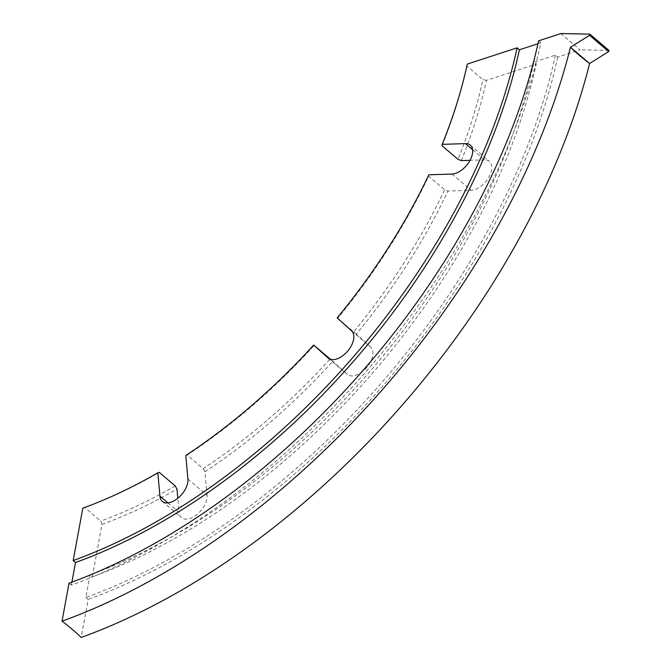 <?xml version="1.0" encoding="UTF-8"?>
<svg xmlns="http://www.w3.org/2000/svg" width="671" height="671" viewBox="0 0 671 671"><rect width="100%" height="100%" fill="white"/><g stroke="black" fill="none" stroke-linecap="round" stroke-linejoin="round"><path stroke-width="0.5" stroke-dasharray="3.35 2.52" d="M351.57 330.853L370.719 347.117A17.958 10.3 130.3 0 1 372.631 356.234A17.958 10.3 130.3 0 1 361.526 372.262A17.958 10.3 130.3 0 1 347.343 374.376A17.958 10.3 130.3 0 1 347.209 374.259L330.149 358.977A420.683 241.292 130.3 0 1 203.179 468.635L187.217 455.081A420.683 241.292 -49.7 0 0 314.179 345.422M472.61 149.759L484.504 159.857A17.958 10.3 130.3 0 1 489.444 161.392A17.958 10.3 130.3 0 1 491.491 170.619A17.958 10.3 130.3 0 1 471.134 190.296L447.96 191.059L444.621 189.767A420.683 241.292 130.3 0 1 353.651 331.835L337.689 318.272A420.683 241.292 -49.7 0 0 428.652 176.213L444.621 189.767M167.909 502.881L179.082 512.359L177.807 498.276M187.922 479.052L207.062 495.307A17.958 10.3 130.3 0 1 206.752 499.501A17.958 10.3 130.3 0 1 195.647 515.529A17.958 10.3 130.3 0 1 181.455 517.643A17.958 10.3 130.3 0 1 179.082 512.359M537.932 43.758L540.885 42.793A516.863 296.456 130.3 0 1 71.336 585.129L69.029 583.174M71.336 585.129L71.889 582.126M82.818 508.165L84.781 507.477L100.742 521.04L101.958 524.428L92.321 576.825A488.647 280.277 -49.7 0 0 536.238 64.097L533.931 62.135L555.412 55.131L557.718 57.094L580.046 49.805L560.906 33.55M555.412 55.131A516.863 296.456 130.3 0 1 85.863 597.475L90.015 574.871L92.321 576.825M85.863 597.475L88.169 599.429L81.183 637.45M540.885 42.793L538.578 40.83M461.329 160.621A423.225 242.751 -49.7 0 0 486.441 80.335L536.238 64.097M486.441 80.335L482.91 79.623A420.683 241.292 130.3 0 1 457.991 159.329M442.03 145.775A420.683 241.292 -49.7 0 0 466.949 66.06L482.91 79.623M466.949 66.06L467.293 64.081M557.718 57.094A516.863 296.456 130.3 0 1 88.169 599.429M608.958 50.4L580.046 49.805M101.958 524.428A423.225 242.751 -49.7 0 0 176.968 489.067M207.062 495.307L204.932 471.763A423.225 242.751 -49.7 0 0 332.824 361.308M370.719 347.117L356.326 334.158A423.225 242.751 -49.7 0 0 447.96 191.059M484.504 159.857L470.069 160.335M428.652 176.213L428.811 174.804M337.689 318.272L337.186 317.903M356.326 334.158L353.651 331.835M187.217 455.081L185.792 455.508M204.932 471.763L203.179 468.635M175.223 485.938A420.683 241.292 130.3 0 1 100.742 521.04M84.781 507.477A420.683 241.292 -49.7 0 0 159.262 472.376M90.015 574.871A488.647 280.277 -49.7 0 0 533.931 62.135M328.329 358.222L347.209 374.259M451.994 174.041L471.134 190.296M328.194 358.113L347.343 374.376M162.315 501.388L181.455 517.643M470.304 145.137L489.444 161.392"/><path stroke-width="1.01" d="M589.817 34.137L589.541 35.311L570.459 47.264L589.599 63.519A564.328 323.682 130.3 0 1 81.183 637.45A205.209 118.65 70.1 0 0 71.696 628.861A205.209 118.65 70.1 0 0 62.042 621.195L69.029 583.174A516.863 296.456 130.3 0 0 538.578 40.83L560.906 33.55L589.817 34.137L608.958 50.4L608.681 51.566L589.599 63.519A205.209 109.692 14.1 0 1 579.593 55.517A205.209 109.692 14.1 0 1 570.459 47.264A564.328 323.682 130.3 0 1 62.042 621.195M159.933 496.104L157.828 472.803A423.225 242.751 130.3 0 1 82.818 508.165L73.181 560.57A488.647 280.277 -49.7 0 0 517.098 47.842L467.293 64.081A423.225 242.751 130.3 0 1 442.189 144.366L465.364 143.602A17.958 10.3 130.3 0 1 470.304 145.137A17.958 10.3 130.3 0 1 472.342 154.364A17.958 10.3 130.3 0 1 451.994 174.041L428.811 174.804A423.225 242.751 130.3 0 1 337.186 317.903L351.57 330.853A17.958 10.3 130.3 0 1 353.491 339.971A17.958 10.3 130.3 0 1 342.386 355.999A17.958 10.3 130.3 0 1 328.194 358.113A17.958 10.3 130.3 0 1 328.069 358.004L313.676 345.053A423.225 242.751 130.3 0 1 185.792 455.508L187.922 479.052A17.958 10.3 130.3 0 1 187.612 483.246A17.958 10.3 130.3 0 1 176.498 499.274A17.958 10.3 130.3 0 1 162.315 501.388A17.958 10.3 130.3 0 1 159.933 496.104L167.909 502.881M71.889 582.126L75.487 562.533L73.181 560.57M75.487 562.533A488.647 280.277 -49.7 0 0 519.404 49.797L537.932 43.758M519.404 49.797L517.098 47.842M177.807 498.276L176.968 489.067L175.223 485.938L159.262 472.376L157.828 472.803M470.069 160.335L461.329 160.621L457.991 159.329L442.03 145.775L442.189 144.366M313.676 345.053L330.593 359.362M589.541 35.311L608.681 51.566M465.364 143.602L472.61 149.759"/></g></svg>
